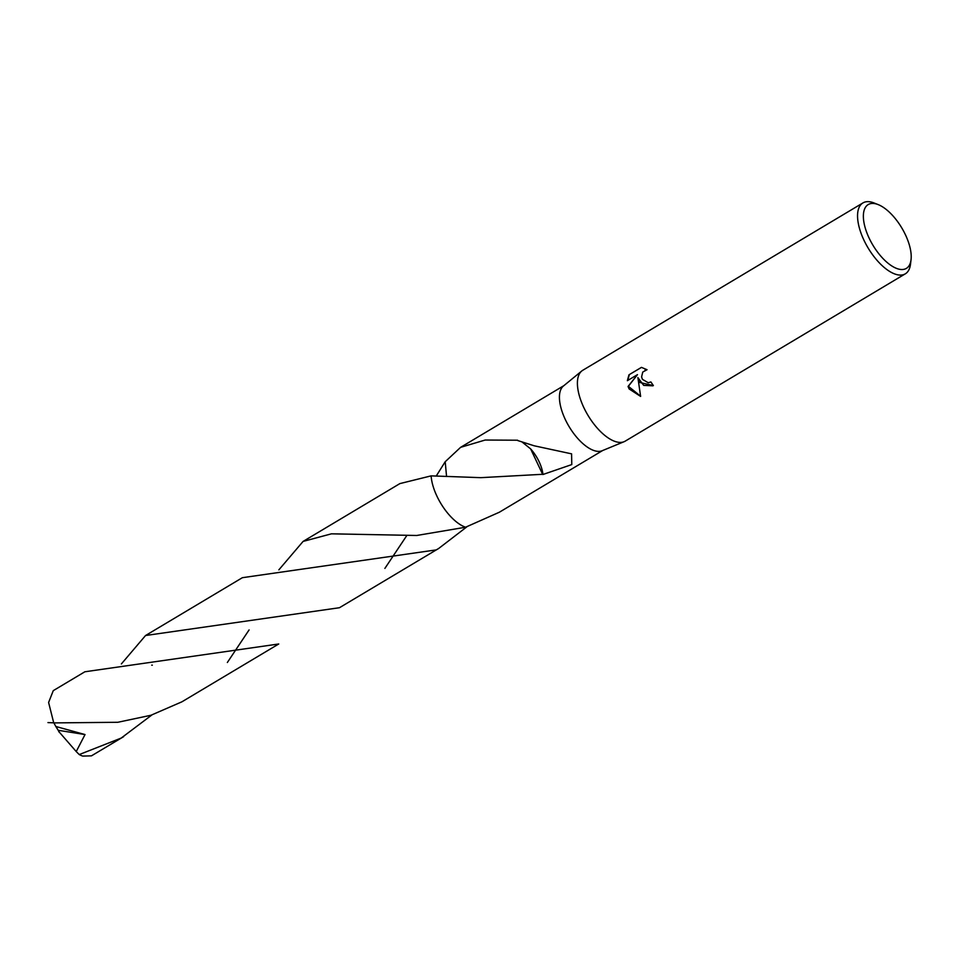 <?xml version="1.0" encoding="UTF-8"?>
<svg xmlns="http://www.w3.org/2000/svg" width="959" height="959" viewBox="0 0 959 959"><rect width="100%" height="100%" fill="white"/><g stroke="black" fill="none" stroke-linecap="round" stroke-linejoin="round"><path stroke-width="1.44" d="M911.05 259.613L910.523 264.073A41.297 18.689 -120.9 0 1 905.32 273.83L625.172 441.164A41.297 18.689 -120.9 0 1 624.033 441.727A41.297 18.689 -120.9 0 1 587.184 413.988A41.297 18.689 -120.9 0 1 581.777 370.977A41.297 18.689 -120.9 0 1 582.808 370.258L862.956 202.912A41.297 18.689 -120.9 0 1 874.021 202.96L878.204 204.615A37.173 16.818 -120.9 0 1 902.431 229.033A37.173 16.818 -120.9 0 1 911.05 259.613A37.173 16.818 -120.9 0 1 896.281 268.304A37.173 16.818 -120.9 0 1 872.175 243.934A37.173 16.818 -120.9 0 1 878.204 204.615M624.033 441.727L602.096 450.754A37.785 17.094 -120.9 0 1 568.375 425.376A37.785 17.094 -120.9 0 1 563.424 386.021L581.777 370.977M639.881 382.509L637.891 377.594L640.624 396.427L629.128 388.934L628.049 386.477L637.471 374.645L627.366 380.687L628.972 374.813L641.451 367.369L647.037 369.73L642.758 372.056L641.595 376.875L642.41 379.332L648.224 382.737L650.897 381.946A41.297 18.689 59.1 0 0 653.379 385.554L639.881 382.509M905.32 273.83A41.297 18.689 -120.9 0 1 867.332 246.655A41.297 18.689 -120.9 0 1 862.956 202.912M446.51 475.94L445.204 461.735L460.608 447.338L485.158 440.037L517.632 440.217A37.785 17.094 59.1 0 0 517.752 440.553L534.187 445.791L571.588 453.847L571.78 464.576L542.938 474.501A25.198 11.4 59.1 0 0 530.639 448.896L542.626 474.297L480.819 477.666L431.13 475.868L399.879 483.6L303.092 541.415L331.43 533.827L416.721 535.482L465.547 527.234A37.785 17.094 -120.9 0 1 440.001 502.048A37.785 17.094 -120.9 0 1 431.13 475.868L431.13 475.868A37.797 17.094 -120.9 0 0 440.001 502.048A37.797 17.094 -120.9 0 0 465.559 527.222L499.363 512.226L602.636 450.538M641.499 367.381L628.972 374.813M652.887 385.83L643.705 385.386L637.891 377.594M645.011 370.162L646.846 369.587M629.332 374.645L627.713 380.483M637.471 374.645L628.385 386.309L640.576 396.199M521.84 441.811L530.639 448.896M465.559 527.222L465.559 527.222A37.797 17.106 -120.9 0 1 431.13 475.868M278.865 569.85L303.092 541.415M278.745 643.98L84.86 671.779L53.272 690.648L48.609 702.491L53.74 722.906L117.801 722.283L150.959 715.258L181.922 701.808L278.745 643.98M151.846 714.982L121.218 738.058L79.237 754.565L76.229 751.556L85.027 734.558L55.838 726.502L53.884 722.906M123.615 736.668L91.453 755.848L82.762 756.088A37.785 17.094 -120.9 0 1 79.237 754.565M121.361 663.952L145.552 635.517L339.462 607.718L438.647 548.5L436.261 549.891L242.375 577.69L145.552 635.517M384.883 568.411L406.604 535.841M436.405 475.76L445.204 461.723M466.913 526.791L438.647 548.5M227.355 662.489L249.088 629.919M76.229 751.556L59.026 731.801M59.146 732.173L58.223 730.302L85.027 734.558M58.223 730.302L55.838 726.502M460.608 447.338L563.88 385.65M151.714 665.15L152.325 665.174M53.716 722.834L47.95 722.583"/></g></svg>
